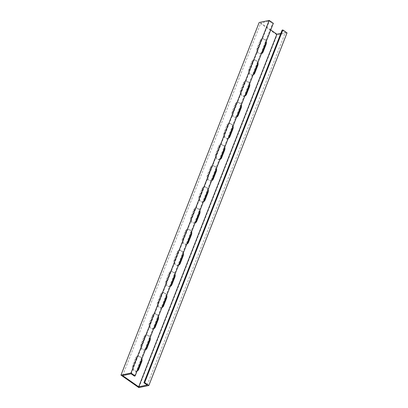 <?xml version="1.0" encoding="UTF-8"?>
<svg xmlns="http://www.w3.org/2000/svg" width="408" height="408" viewBox="0 0 408 408"><rect width="100%" height="100%" fill="white"/><g stroke="black" fill="none" stroke-linecap="round" stroke-linejoin="round"><path stroke-width="0.31" stroke-dasharray="2.04 1.53" d="M270.749 29.922L260.804 22.97L269.316 21.18L272.59 23.47L273.34 23.312M287.033 32.88L277.017 34.981L259.156 22.506M282.112 30.126L285.386 32.41L280.842 33.369M253.317 74.404A3.713 2.917 -101.9 0 1 252.129 75.047A3.713 2.917 -101.9 0 1 249.104 73.491A3.713 2.917 -101.9 0 1 248.686 69.538L251.726 61.781A3.713 2.917 -101.9 0 1 253.643 60.017A3.713 2.917 -101.9 0 1 257.361 64.087M261.61 53.249A3.713 2.917 -101.9 0 1 260.421 53.887A3.713 2.917 -101.9 0 1 257.397 52.336A3.713 2.917 -101.9 0 1 256.979 48.384L260.018 40.627A3.713 2.917 -101.9 0 1 261.936 38.862A3.713 2.917 -101.9 0 1 265.649 42.927M138.827 387.6L277.017 34.981M245.024 95.559A3.713 2.917 -101.9 0 1 243.841 96.201A3.713 2.917 -101.9 0 1 240.817 94.651A3.713 2.917 -101.9 0 1 240.399 90.698L243.438 82.936A3.713 2.917 -101.9 0 1 245.351 81.177A3.713 2.917 -101.9 0 1 249.069 85.241M236.732 116.719A3.713 2.917 -101.9 0 1 235.549 117.361A3.713 2.917 -101.9 0 1 232.524 115.806A3.713 2.917 -101.9 0 1 232.106 111.853L235.146 104.096A3.713 2.917 -101.9 0 1 237.058 102.332A3.713 2.917 -101.9 0 1 240.776 106.401M228.444 137.873A3.713 2.917 -101.9 0 1 227.256 138.516A3.713 2.917 -101.9 0 1 224.232 136.966A3.713 2.917 -101.9 0 1 223.814 133.008L226.853 125.251A3.713 2.917 -101.9 0 1 228.771 123.491A3.713 2.917 -101.9 0 1 232.484 127.556M220.152 159.033A3.713 2.917 -101.9 0 1 218.963 159.676A3.713 2.917 -101.9 0 1 215.939 158.12A3.713 2.917 -101.9 0 1 215.521 154.168L218.561 146.411A3.713 2.917 -101.9 0 1 220.478 144.646A3.713 2.917 -101.9 0 1 224.196 148.711M211.859 180.188A3.713 2.917 -101.9 0 1 210.676 180.831A3.713 2.917 -101.9 0 1 207.652 179.28A3.713 2.917 -101.9 0 1 207.233 175.323L210.273 167.566A3.713 2.917 -101.9 0 1 212.186 165.801A3.713 2.917 -101.9 0 1 215.903 169.871M203.566 201.348A3.713 2.917 -101.9 0 1 202.383 201.991A3.713 2.917 -101.9 0 1 199.359 200.435A3.713 2.917 -101.9 0 1 198.941 196.483L201.98 188.726A3.713 2.917 -101.9 0 1 203.893 186.961A3.713 2.917 -101.9 0 1 207.611 191.026M195.279 222.503A3.713 2.917 -101.9 0 1 194.091 223.145A3.713 2.917 -101.9 0 1 191.066 221.59A3.713 2.917 -101.9 0 1 190.648 217.637L193.688 209.88A3.713 2.917 -101.9 0 1 195.605 208.116A3.713 2.917 -101.9 0 1 199.318 212.186M186.986 243.658A3.713 2.917 -101.9 0 1 185.798 244.3A3.713 2.917 -101.9 0 1 182.774 242.75A3.713 2.917 -101.9 0 1 182.356 238.797L185.395 231.035A3.713 2.917 -101.9 0 1 187.313 229.276A3.713 2.917 -101.9 0 1 191.031 233.34M178.694 264.817A3.713 2.917 -101.9 0 1 177.511 265.46A3.713 2.917 -101.9 0 1 174.486 263.905A3.713 2.917 -101.9 0 1 174.068 259.952L177.108 252.195A3.713 2.917 -101.9 0 1 179.02 250.43A3.713 2.917 -101.9 0 1 182.738 254.5M170.401 285.972A3.713 2.917 -101.9 0 1 169.218 286.615A3.713 2.917 -101.9 0 1 166.194 285.065A3.713 2.917 -101.9 0 1 165.776 281.107L168.815 273.35A3.713 2.917 -101.9 0 1 170.728 271.59A3.713 2.917 -101.9 0 1 174.446 275.655M162.114 307.132A3.713 2.917 -101.9 0 1 160.925 307.775A3.713 2.917 -101.9 0 1 157.901 306.219A3.713 2.917 -101.9 0 1 157.483 302.267L160.523 294.51A3.713 2.917 -101.9 0 1 162.44 292.745A3.713 2.917 -101.9 0 1 166.153 296.81M153.821 328.287A3.713 2.917 -101.9 0 1 152.633 328.93A3.713 2.917 -101.9 0 1 149.609 327.379A3.713 2.917 -101.9 0 1 149.19 323.422L152.23 315.665A3.713 2.917 -101.9 0 1 154.148 313.9A3.713 2.917 -101.9 0 1 157.865 317.97M145.529 349.447A3.713 2.917 -101.9 0 1 144.345 350.09A3.713 2.917 -101.9 0 1 141.321 348.534A3.713 2.917 -101.9 0 1 140.903 344.582L143.942 336.824A3.713 2.917 -101.9 0 1 145.855 335.06A3.713 2.917 -101.9 0 1 149.573 339.125M137.236 370.602A3.713 2.917 -101.9 0 1 136.053 371.244A3.713 2.917 -101.9 0 1 133.028 369.689A3.713 2.917 -101.9 0 1 132.61 365.736L135.65 357.979A3.713 2.917 -101.9 0 1 137.562 356.215A3.713 2.917 -101.9 0 1 141.28 360.284M147.196 385.03L285.386 32.41M253.154 74.812A3.713 2.917 -101.9 0 1 252.884 74.888A3.713 2.917 -101.9 0 1 249.859 73.338A3.713 2.917 -101.9 0 1 249.441 69.38L252.481 61.623A3.713 2.917 -101.9 0 1 254.393 59.859A3.713 2.917 -101.9 0 1 257.938 62.602M261.446 53.657A3.713 2.917 -101.9 0 1 261.171 53.734A3.713 2.917 -101.9 0 1 258.147 52.178A3.713 2.917 -101.9 0 1 257.728 48.226L260.768 40.468A3.713 2.917 -101.9 0 1 262.686 38.704A3.713 2.917 -101.9 0 1 266.23 41.448M122.614 375.59L260.804 22.97M244.866 95.972A3.713 2.917 -101.9 0 1 244.591 96.043A3.713 2.917 -101.9 0 1 241.567 94.493A3.713 2.917 -101.9 0 1 241.148 90.54L244.188 82.778A3.713 2.917 -101.9 0 1 246.101 81.019A3.713 2.917 -101.9 0 1 249.65 83.762M236.574 117.127A3.713 2.917 -101.9 0 1 236.298 117.203A3.713 2.917 -101.9 0 1 233.274 115.648A3.713 2.917 -101.9 0 1 232.856 111.695L235.895 103.938A3.713 2.917 -101.9 0 1 237.813 102.173A3.713 2.917 -101.9 0 1 241.358 104.917M228.281 138.281A3.713 2.917 -101.9 0 1 228.006 138.358A3.713 2.917 -101.9 0 1 224.981 136.808A3.713 2.917 -101.9 0 1 224.563 132.85L227.603 125.093A3.713 2.917 -101.9 0 1 229.52 123.333A3.713 2.917 -101.9 0 1 233.065 126.077M219.989 159.441A3.713 2.917 -101.9 0 1 219.718 159.518A3.713 2.917 -101.9 0 1 216.694 157.962A3.713 2.917 -101.9 0 1 216.276 154.01L219.315 146.253A3.713 2.917 -101.9 0 1 221.228 144.488A3.713 2.917 -101.9 0 1 224.772 147.232M211.701 180.596A3.713 2.917 -101.9 0 1 211.426 180.673A3.713 2.917 -101.9 0 1 208.401 179.122A3.713 2.917 -101.9 0 1 207.983 175.165L211.023 167.407A3.713 2.917 -101.9 0 1 212.935 165.643A3.713 2.917 -101.9 0 1 216.485 168.392M203.408 201.756A3.713 2.917 -101.9 0 1 203.133 201.833A3.713 2.917 -101.9 0 1 200.109 200.277A3.713 2.917 -101.9 0 1 199.691 196.325L202.73 188.567A3.713 2.917 -101.9 0 1 204.648 186.803A3.713 2.917 -101.9 0 1 208.192 189.547M195.116 222.911A3.713 2.917 -101.9 0 1 194.84 222.987A3.713 2.917 -101.9 0 1 191.816 221.437A3.713 2.917 -101.9 0 1 191.398 217.479L194.438 209.722A3.713 2.917 -101.9 0 1 196.355 207.958A3.713 2.917 -101.9 0 1 199.9 210.701M186.823 244.071A3.713 2.917 -101.9 0 1 186.553 244.142A3.713 2.917 -101.9 0 1 183.529 242.592A3.713 2.917 -101.9 0 1 183.11 238.639L186.15 230.882A3.713 2.917 -101.9 0 1 188.062 229.118A3.713 2.917 -101.9 0 1 191.607 231.861M178.536 265.225A3.713 2.917 -101.9 0 1 178.26 265.302A3.713 2.917 -101.9 0 1 175.236 263.746A3.713 2.917 -101.9 0 1 174.818 259.794L177.857 252.037A3.713 2.917 -101.9 0 1 179.77 250.272A3.713 2.917 -101.9 0 1 183.32 253.016M170.243 286.38A3.713 2.917 -101.9 0 1 169.968 286.457A3.713 2.917 -101.9 0 1 166.943 284.906A3.713 2.917 -101.9 0 1 166.525 280.949L169.565 273.192A3.713 2.917 -101.9 0 1 171.482 271.432A3.713 2.917 -101.9 0 1 175.027 274.176M161.951 307.54A3.713 2.917 -101.9 0 1 161.675 307.617A3.713 2.917 -101.9 0 1 158.651 306.061A3.713 2.917 -101.9 0 1 158.233 302.109L161.272 294.352A3.713 2.917 -101.9 0 1 163.19 292.587A3.713 2.917 -101.9 0 1 166.734 295.331M153.658 328.695A3.713 2.917 -101.9 0 1 153.388 328.772A3.713 2.917 -101.9 0 1 150.363 327.221A3.713 2.917 -101.9 0 1 149.945 323.264L152.985 315.506A3.713 2.917 -101.9 0 1 154.897 313.742A3.713 2.917 -101.9 0 1 158.442 316.491M145.37 349.855A3.713 2.917 -101.9 0 1 145.095 349.931A3.713 2.917 -101.9 0 1 142.071 348.376A3.713 2.917 -101.9 0 1 141.653 344.423L144.692 336.666A3.713 2.917 -101.9 0 1 146.605 334.902A3.713 2.917 -101.9 0 1 150.154 337.645M137.078 371.01A3.713 2.917 -101.9 0 1 136.802 371.086A3.713 2.917 -101.9 0 1 133.778 369.536A3.713 2.917 -101.9 0 1 133.36 365.578L136.399 357.821A3.713 2.917 -101.9 0 1 138.317 356.056A3.713 2.917 -101.9 0 1 141.862 358.8M131.126 373.799L269.316 21.18M134.4 376.084L272.59 23.47M260.768 40.468L260.018 40.627M257.728 48.226L256.979 48.384M252.481 61.623L251.726 61.781M249.441 69.38L248.686 69.538M241.148 90.54L240.399 90.698M244.188 82.778L243.438 82.936M232.856 111.695L232.106 111.853M235.895 103.938L235.146 104.096M224.563 132.85L223.814 133.008M227.603 125.093L226.853 125.251M216.276 154.01L215.521 154.168M219.315 146.253L218.561 146.411M207.983 175.165L207.233 175.323M211.023 167.407L210.273 167.566M199.691 196.325L198.941 196.483M202.73 188.567L201.98 188.726M191.398 217.479L190.648 217.637M194.438 209.722L193.688 209.88M183.11 238.639L182.356 238.797M186.15 230.882L185.395 231.035M174.818 259.794L174.068 259.952M177.857 252.037L177.108 252.195M166.525 280.949L165.776 281.107M169.565 273.192L168.815 273.35M158.233 302.109L157.483 302.267M161.272 294.352L160.523 294.51M149.945 323.264L149.19 323.422M152.985 315.506L152.23 315.665M141.653 344.423L140.903 344.582M144.692 336.666L143.942 336.824M133.36 365.578L132.61 365.736M136.399 357.821L135.65 357.979M262.686 38.704L261.936 38.862M261.171 53.734L260.421 53.887M254.393 59.859L253.643 60.017M252.884 74.888L252.129 75.047M244.591 96.043L243.841 96.201M246.101 81.019L245.351 81.177M236.298 117.203L235.549 117.361M237.813 102.173L237.058 102.332M228.006 138.358L227.256 138.516M229.52 123.333L228.771 123.491M219.718 159.518L218.963 159.676M221.228 144.488L220.478 144.646M211.426 180.673L210.676 180.831M212.935 165.643L212.186 165.801M203.133 201.833L202.383 201.991M204.648 186.803L203.893 186.961M194.84 222.987L194.091 223.145M196.355 207.958L195.605 208.116M186.553 244.142L185.798 244.3M188.062 229.118L187.313 229.276M178.26 265.302L177.511 265.46M179.77 250.272L179.02 250.43M169.968 286.457L169.218 286.615M171.482 271.432L170.728 271.59M161.675 307.617L160.925 307.775M163.19 292.587L162.44 292.745M153.388 328.772L152.633 328.93M154.897 313.742L154.148 313.9M145.095 349.931L144.345 350.09M146.605 334.902L145.855 335.06M136.802 371.086L136.053 371.244M138.317 356.056L137.562 356.215"/><path stroke-width="0.61" d="M143.922 382.74L282.112 30.126L282.861 29.968L144.677 382.582L143.922 382.74L147.196 385.03L138.684 386.82L122.614 375.59L131.126 373.799L134.4 376.084L135.15 375.926L273.34 23.312L269.173 20.4L259.156 22.506L120.967 375.12L130.983 373.019L135.15 375.926M144.677 382.582L148.844 385.494L138.827 387.6L120.967 375.12M280.842 33.369L276.874 34.201L270.749 29.922M282.861 29.968L287.033 32.88L148.844 385.494M130.983 373.019L269.173 20.4M257.361 64.087A3.713 2.917 -101.9 0 1 257.086 65.525L254.046 73.282A3.713 2.917 -101.9 0 1 253.317 74.404M265.649 42.927A3.713 2.917 -101.9 0 1 265.379 44.37L262.339 52.127A3.713 2.917 -101.9 0 1 261.61 53.249M249.069 85.241A3.713 2.917 -101.9 0 1 248.793 86.68L245.754 94.442A3.713 2.917 -101.9 0 1 245.024 95.559M240.776 106.401A3.713 2.917 -101.9 0 1 240.501 107.84L237.461 115.597A3.713 2.917 -101.9 0 1 236.732 116.719M232.484 127.556A3.713 2.917 -101.9 0 1 232.213 128.994L229.174 136.751A3.713 2.917 -101.9 0 1 228.444 137.873M224.196 148.711A3.713 2.917 -101.9 0 1 223.921 150.154L220.881 157.911A3.713 2.917 -101.9 0 1 220.152 159.033M215.903 169.871A3.713 2.917 -101.9 0 1 215.628 171.309L212.588 179.066A3.713 2.917 -101.9 0 1 211.859 180.188M207.611 191.026A3.713 2.917 -101.9 0 1 207.335 192.469L204.296 200.226A3.713 2.917 -101.9 0 1 203.566 201.348M199.318 212.186A3.713 2.917 -101.9 0 1 199.048 213.624L196.008 221.381A3.713 2.917 -101.9 0 1 195.279 222.503M191.031 233.34A3.713 2.917 -101.9 0 1 190.755 234.779L187.716 242.541A3.713 2.917 -101.9 0 1 186.986 243.658M182.738 254.5A3.713 2.917 -101.9 0 1 182.463 255.938L179.423 263.695A3.713 2.917 -101.9 0 1 178.694 264.817M174.446 275.655A3.713 2.917 -101.9 0 1 174.17 277.093L171.131 284.85A3.713 2.917 -101.9 0 1 170.401 285.972M166.153 296.81A3.713 2.917 -101.9 0 1 165.883 298.253L162.843 306.01A3.713 2.917 -101.9 0 1 162.114 307.132M157.865 317.97A3.713 2.917 -101.9 0 1 157.59 319.408L154.55 327.165A3.713 2.917 -101.9 0 1 153.821 328.287M149.573 339.125A3.713 2.917 -101.9 0 1 149.297 340.568L146.258 348.325A3.713 2.917 -101.9 0 1 145.529 349.447M141.28 360.284A3.713 2.917 -101.9 0 1 141.005 361.723L137.965 369.48A3.713 2.917 -101.9 0 1 137.236 370.602M138.684 386.82L276.874 34.201M257.938 62.602A3.713 2.917 -101.9 0 1 257.836 65.367L254.796 73.124A3.713 2.917 -101.9 0 1 253.154 74.812M266.23 41.448A3.713 2.917 -101.9 0 1 266.128 44.212L263.089 51.969A3.713 2.917 -101.9 0 1 261.446 53.657M249.65 83.762A3.713 2.917 -101.9 0 1 249.543 86.527L246.503 94.284A3.713 2.917 -101.9 0 1 244.866 95.972M241.358 104.917A3.713 2.917 -101.9 0 1 241.256 107.681L238.216 115.439A3.713 2.917 -101.9 0 1 236.574 117.127M233.065 126.077A3.713 2.917 -101.9 0 1 232.963 128.836L229.923 136.593A3.713 2.917 -101.9 0 1 228.281 138.281M224.772 147.232A3.713 2.917 -101.9 0 1 224.67 149.996L221.631 157.753A3.713 2.917 -101.9 0 1 219.989 159.441M216.485 168.392A3.713 2.917 -101.9 0 1 216.378 171.151L213.338 178.908A3.713 2.917 -101.9 0 1 211.701 180.596M208.192 189.547A3.713 2.917 -101.9 0 1 208.09 192.311L205.051 200.068A3.713 2.917 -101.9 0 1 203.408 201.756M199.9 210.701A3.713 2.917 -101.9 0 1 199.798 213.466L196.758 221.223A3.713 2.917 -101.9 0 1 195.116 222.911M191.607 231.861A3.713 2.917 -101.9 0 1 191.505 234.626L188.465 242.383A3.713 2.917 -101.9 0 1 186.823 244.071M183.32 253.016A3.713 2.917 -101.9 0 1 183.212 255.78L180.173 263.537A3.713 2.917 -101.9 0 1 178.536 265.225M175.027 274.176A3.713 2.917 -101.9 0 1 174.925 276.935L171.885 284.692A3.713 2.917 -101.9 0 1 170.243 286.38M166.734 295.331A3.713 2.917 -101.9 0 1 166.632 298.095L163.593 305.852A3.713 2.917 -101.9 0 1 161.951 307.54M158.442 316.491A3.713 2.917 -101.9 0 1 158.34 319.25L155.3 327.007A3.713 2.917 -101.9 0 1 153.658 328.695M150.154 337.645A3.713 2.917 -101.9 0 1 150.047 340.41L147.007 348.167A3.713 2.917 -101.9 0 1 145.37 349.855M141.862 358.8A3.713 2.917 -101.9 0 1 141.76 361.565L138.72 369.322A3.713 2.917 -101.9 0 1 137.078 371.01M266.128 44.212L265.379 44.37M263.089 51.969L262.339 52.127M257.836 65.367L257.086 65.525M254.796 73.124L254.046 73.282M246.503 94.284L245.754 94.442M249.543 86.527L248.793 86.68M238.216 115.439L237.461 115.597M241.256 107.681L240.501 107.84M229.923 136.593L229.174 136.751M232.963 128.836L232.213 128.994M221.631 157.753L220.881 157.911M224.67 149.996L223.921 150.154M213.338 178.908L212.588 179.066M216.378 171.151L215.628 171.309M205.051 200.068L204.296 200.226M208.09 192.311L207.335 192.469M196.758 221.223L196.008 221.381M199.798 213.466L199.048 213.624M188.465 242.383L187.716 242.541M191.505 234.626L190.755 234.779M180.173 263.537L179.423 263.695M183.212 255.78L182.463 255.938M171.885 284.692L171.131 284.85M174.925 276.935L174.17 277.093M163.593 305.852L162.843 306.01M166.632 298.095L165.883 298.253M155.3 327.007L154.55 327.165M158.34 319.25L157.59 319.408M147.007 348.167L146.258 348.325M150.047 340.41L149.297 340.568M138.72 369.322L137.965 369.48M141.76 361.565L141.005 361.723"/></g></svg>
